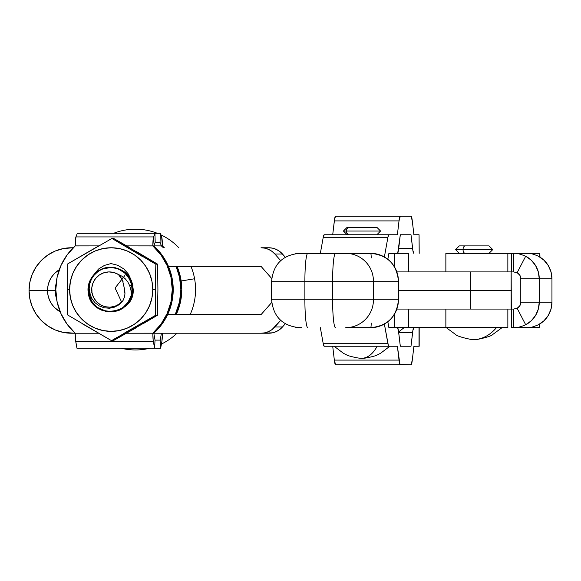 <?xml version="1.0" encoding="UTF-8"?>
<svg xmlns="http://www.w3.org/2000/svg" width="581" height="581" viewBox="0 0 581 581"><rect width="100%" height="100%" fill="white"/><g stroke="black" fill="none" stroke-linecap="round" stroke-linejoin="round"><path stroke-width="0.87" d="M408.639 327.655L413.912 327.655L412.902 330.371L410.999 346.24L400.309 346.24L398.406 330.371L397.389 327.655A18.585 1.946 -90 0 1 398.689 332.39L412.619 332.39L410.999 346.24L400.309 346.24L398.689 332.39L412.619 332.39A18.585 1.946 -90 0 1 413.912 327.655L507.852 327.655L507.852 309.077L507.852 327.655L408.719 327.655L408.719 309.077M397.389 327.655L388.892 327.655L387.825 321.736L388.892 327.655L397.389 327.655M384.382 324.053L387.912 343.712L323.232 343.712L320.349 327.669L323.232 343.712A18.585 1.946 90 0 0 324.213 346.247L388.892 346.247A18.585 1.946 -90 0 1 387.912 343.712L323.232 343.712L324.213 346.247L397.389 346.247L399.016 360.097L334.336 360.097L332.71 346.247L334.336 360.097A18.585 1.946 90 0 0 335.629 364.817L400.309 364.817A18.585 1.946 -90 0 1 399.016 360.097L334.336 360.097L335.629 364.817L410.999 364.817L412.292 360.097A18.585 1.946 -90 0 1 410.999 364.817L399.953 364.512L397.389 346.247L388.892 346.247L388.384 345.601L384.382 324.053M419.192 327.655L419.192 346.247L419.017 327.655L419.017 346.247L413.912 346.247L412.292 360.097L413.912 346.247L419.061 346.247M413.846 253.331A18.585 1.946 -90 0 1 412.619 248.61L398.689 248.61L400.309 234.76L410.999 234.76L412.619 248.61L398.689 248.61A18.585 1.946 -90 0 1 397.462 253.331M397.389 253.345L388.892 253.345L387.825 259.279L388.892 253.345L397.745 253.033L400.309 234.76L410.999 234.76L412.902 250.629L413.912 253.345M323.232 237.288L387.912 237.288L384.382 256.962L387.912 237.288A18.585 1.946 -90 0 1 388.892 234.753L324.213 234.753A18.585 1.946 90 0 0 323.232 237.288L387.912 237.288L388.892 234.753L324.213 234.753L323.232 237.288L320.349 253.345L323.232 237.288M397.389 234.753L388.892 234.753L397.389 234.753L399.016 220.903A18.585 1.946 -90 0 1 400.309 216.183L335.629 216.183A18.585 1.946 90 0 0 334.336 220.903L399.016 220.903L397.389 234.753M332.71 234.753L334.336 220.903L399.016 220.903L400.309 216.183L335.629 216.183L334.62 218.892L332.71 234.753M410.999 216.183L400.309 216.183L410.999 216.183A18.585 1.946 -90 0 1 412.292 220.903L410.999 216.183M413.912 234.753L412.292 220.903L413.912 234.753L419.017 234.753L413.912 234.753M419.061 234.753L419.192 253.345M268.647 247.753L261.022 247.753A18.585 18.483 90 0 1 274.871 254.028L282.497 254.028A18.585 18.483 -90 0 0 268.647 247.753L261.022 247.753L264.907 248.174L268.618 249.394L271.988 251.377L274.871 254.028L282.497 254.028L285.3 257.223L279.614 251.377L276.244 249.394L272.533 248.174L268.647 247.753M73.286 247.753L63.271 248.581L55.297 251.007L47.947 254.957L41.505 260.273L36.218 266.752L32.289 274.138L29.863 282.155L29.05 290.493L47.533 290.493A24.155 24.032 90 0 1 59.247 269.751L54.57 273.411L51.586 277.072L49.363 281.248L47.998 285.779L47.533 290.493L55.159 290.493L47.533 290.493L55.159 290.493L56.088 283.84A24.155 24.032 -90 0 0 56.473 298.373L55.159 290.493L29.05 290.493A42.74 42.515 90 0 1 71.565 247.753L73.286 247.753M511.164 271.915L511.324 309.077L470.349 309.077L470.349 290.493L398.457 290.493L470.349 290.493L398.457 290.493L470.349 290.493L470.349 309.077L396.874 309.077L511.127 309.077L511.164 290.493L511.127 271.915L396.867 271.915L470.349 271.915L470.349 290.493L511.324 290.493L470.349 290.493L470.349 271.915L511.127 271.915L511.127 290.493L470.349 290.493L511.127 290.493L511.164 309.077M261.022 266.338L271.741 278.531L261.022 266.338L168.432 266.338L261.022 266.338M280.681 260.644L274.871 254.028L280.681 260.644M29.05 290.493L47.533 290.493L29.05 290.493L29.863 298.83L32.289 306.848L36.218 314.241L41.505 320.712L47.947 326.028L55.297 329.979L63.271 332.412L75.218 333.233L67.018 324.089L60.889 313.464L57.098 301.779L55.812 289.563L57.098 277.348L60.889 265.67L67.018 255.044L75.218 245.901L98.668 245.901L75.218 245.937A58.536 58.223 90 0 0 75.218 333.196L75.218 333.233A9.289 0.951 90 0 0 75.704 341.308L153.333 341.308A9.289 0.951 -90 0 1 152.854 333.233L126.542 333.233L153.805 333.196A58.536 58.223 -90 0 0 173.211 289.563L172.259 289.563A58.536 58.223 90 0 1 152.854 333.196L153.137 339.834L154.575 348.201L155.047 340.125L153.805 333.233L268.647 333.233A18.585 18.483 -90 0 0 282.497 326.958L274.871 326.958A18.585 18.483 90 0 1 261.022 333.233L272.533 332.819L276.244 331.591L279.614 329.609L282.497 326.958L274.871 326.958L280.667 320.363L271.988 329.609L268.618 331.591L264.907 332.819L261.022 333.233L153.805 333.233L162.005 324.089L168.141 313.464L171.932 301.779L173.211 289.563L171.932 277.348L168.141 265.67L162.005 255.044L153.805 245.937L155.185 242.292L154.938 233.315L77.309 233.315L154.938 233.315L153.558 236.925L75.929 236.925L77.309 233.315L75.929 236.925A9.289 0.951 90 0 0 75.218 245.901L75.929 236.925L153.558 236.925L154.938 233.315L155.185 242.292L153.805 245.937L152.854 245.937L161.053 255.044L167.183 265.67L170.974 277.348L172.259 289.563L170.974 301.779L167.183 313.464L161.053 324.089L152.854 333.196L153.805 333.196L155.047 340.125L154.575 348.201L76.946 348.201L154.575 348.201L153.333 341.308L75.704 341.308L76.946 348.201L75.501 339.834L75.218 333.233L71.565 333.233A42.74 42.515 90 0 1 29.05 290.493M271.741 302.461L261.022 314.648L167.597 314.648L261.022 314.648L271.741 302.461M60.155 311.757A24.155 24.032 90 0 1 47.533 290.493L47.998 295.206L49.363 299.738L51.586 303.914L54.57 307.574L60.163 311.757M285.286 323.784L282.497 326.958L285.286 323.784M496.486 327.655C490.211 335.026 482.767 339.05 474.161 339.732C482.767 339.05 490.211 335.026 496.486 327.655M459.448 245.901L465.265 245.901A3.718 2.222 90 0 0 463.035 249.612A3.718 2.222 90 0 0 465.265 253.331A3.718 2.222 -90 0 1 463.035 249.612L455.715 249.612L463.035 249.612A3.718 2.222 -90 0 1 465.265 245.901L459.404 245.901M488.919 245.901L465.265 245.901L489.006 245.901L492.746 249.612L489.028 253.331M463.035 249.612L492.608 249.612L463.035 249.612M370.707 327.669A4.648 0.487 90 0 0 371.194 323.029A4.648 0.487 -90 0 1 370.707 327.669C387.563 326.014 396.808 316.718 398.457 299.796L398.428 281.219A27.873 27.721 -90 0 0 370.707 253.345L307.807 253.345A27.873 2.912 90 0 0 304.887 281.219L398.428 281.219L398.428 299.796A27.873 27.721 90 0 1 370.707 327.669A27.873 27.721 -90 0 0 398.428 299.796L373.452 299.796A27.873 27.721 90 0 1 345.739 327.669L370.707 327.669L345.739 327.669A27.873 27.721 -90 0 0 373.452 299.796L373.452 281.219L398.428 281.219L398.428 299.796L373.452 299.796L373.452 281.219L332.608 281.219L332.608 299.796L304.887 299.796L304.887 281.219L332.608 281.219L332.608 299.796L373.452 299.796L304.887 299.796L304.887 281.219L271.61 281.219L304.887 281.219A27.873 2.912 -90 0 1 307.807 253.345L299.527 253.345M398.457 281.219C396.808 264.297 387.563 255.008 370.707 253.345A4.648 0.487 -90 0 1 371.194 257.993A4.648 0.487 90 0 0 370.707 253.345L345.739 253.345A27.873 27.721 90 0 1 373.452 281.219A27.873 27.721 -90 0 0 345.739 253.345L335.527 253.345A27.873 2.912 90 0 0 332.608 281.219A27.873 2.912 -90 0 1 335.527 253.345L299.484 253.345C282.562 255.001 273.266 264.29 271.61 281.219L271.61 299.796L304.887 299.796L271.618 299.796C273.266 316.725 282.562 326.014 299.484 327.669L301.554 327.669M300.551 327.669L299.527 327.669M307.807 327.669A27.873 2.912 -90 0 1 304.887 299.796A27.873 2.912 90 0 0 307.807 327.669M335.527 327.669A27.873 2.912 -90 0 1 332.608 299.796A27.873 2.912 90 0 0 335.527 327.669M370.707 253.345A27.873 27.721 90 0 1 398.428 281.219M152.854 245.901A9.289 0.951 -90 0 1 153.558 236.925L152.854 245.937A58.536 58.223 90 0 1 172.259 289.563L173.211 289.563A58.536 58.223 -90 0 0 153.805 245.937L126.702 245.901L152.854 245.901M98.509 333.233L75.218 333.233L98.509 333.233M155.047 340.125L160.189 340.125L160.661 348.201L154.575 348.201L160.661 348.201L161.903 341.308L160.661 348.201L160.189 340.125L155.047 340.125M161.431 333.233L160.189 340.125L161.431 333.233M153.805 245.901L161.431 245.901L163.363 247.753A58.536 58.223 90 0 0 161.431 245.937L153.805 245.901M176.058 266.338L179.558 277.348L180.844 289.563L179.558 301.779L175.222 314.648A58.536 58.223 90 0 0 176.058 266.338M155.185 242.292L160.051 242.292L161.431 245.901L160.051 242.292L155.185 242.292M154.938 233.315L160.298 233.315L160.051 242.292L160.298 233.315L154.938 233.315M161.678 236.925L160.298 233.315L161.678 236.925A9.289 0.951 -90 0 1 162.382 245.901L161.678 236.925M176.174 314.648L180.509 301.779L181.795 289.563L180.509 277.348L177.016 266.338A58.536 58.223 -90 0 1 176.174 314.648M164.321 247.753L162.382 245.937L161.431 245.937L162.382 245.937A58.536 58.223 -90 0 1 164.321 247.753M162.382 333.233A9.289 0.951 -90 0 1 161.903 341.308L162.382 333.233M155.338 290.805L155.338 289.73L152.767 289.723A41.81 41.585 90 0 1 111.015 331.373A41.81 41.585 90 0 1 69.589 289.403L67.302 289.396L67.607 314.946L111.53 340.662L155.65 315.28L155.367 285.859M128.909 247.172L113.68 238.464L111.922 238.464L113.68 238.464L157.604 264.181L157.909 289.73L157.407 315.28L113.295 340.662L111.53 340.662L117.217 337.292M124.828 332.819L155.65 315.28L157.407 315.28L142.824 323.878M135.801 327.953L113.295 340.662L111.53 340.662L82.132 323.661M67.316 286.767L67.607 314.946M96.628 247.056L67.803 263.847L67.425 278.255M141.917 256.228L111.922 238.464L108.894 240.149M155.432 280.26L155.846 264.181L157.604 264.181L155.846 264.181L149.862 260.789M136.005 251.297L157.604 264.181L157.909 289.73L157.407 315.28L155.65 315.28L155.388 301.917M67.352 282.94L67.302 289.396L69.589 289.403A41.81 41.585 90 0 1 111.334 247.753A41.81 41.585 90 0 1 152.767 289.723L155.338 289.73L155.846 264.181L111.922 238.464L67.803 263.847L67.352 282.94M69.589 289.403L70.417 281.255L72.814 273.419L76.685 266.207L81.877 259.889L88.203 254.718L95.407 250.876L103.215 248.53L111.334 247.753L119.446 248.588L127.239 250.999L134.414 254.892L140.696 260.114L145.846 266.468L149.658 273.709L151.997 281.567L152.767 289.723L151.931 297.879L149.535 305.715L145.664 312.927L140.471 319.238L134.146 324.416L126.941 328.25L119.134 330.604L111.015 331.373L102.91 330.538L95.117 328.127L87.942 324.242L81.66 319.013L76.51 312.658L72.69 305.417L70.359 297.566L69.589 289.403M92.793 275.96L98.53 269.039L104.406 265.408L111.036 263.549L117.79 265.314L123.789 268.909L128.459 274.138L131.4 280.71L128.459 274.138L123.789 268.909L117.79 265.314L111.036 263.549L104.406 265.408L98.53 269.039L92.8 275.953M91.326 279.367L92.11 277.34L91.326 279.374M109.773 311.859L114.029 311.539L118.248 310.356L122.17 308.329L128.299 302.338L131.691 294.436L132.192 289.999L131.567 285.576A22.296 22.18 90 0 1 131.153 295.402L128.111 302.149L123.056 307.487L116.309 310.922L108.996 311.844L101.878 310.298L95.451 306.303L90.81 300.471L88.392 293.558L91.725 301.488L97.688 307.843L105.626 311.358L110.129 311.866M132.802 294.436L133.296 289.999L132.591 285.576L132.984 289.999L132.49 294.436L129.091 302.338L122.961 308.329L119.04 310.356L114.82 311.539L108.502 311.706L106.425 311.358L98.479 307.843M111.08 311.866L110.68 311.859M118.386 269.003L111.312 267.325A22.296 22.18 90 0 1 131.567 285.576L130.827 282.032L129.338 278.793L124.748 273.034L118.386 269.003M98.748 270.804L92.488 276.796L88.958 284.697L88.392 293.558L88.08 289.127L88.646 284.697L92.176 276.796L98.436 270.804L102.438 268.778L106.73 267.594L111.044 267.275L115.256 267.776L123.339 271.291L129.447 277.638L132.904 285.576L131.691 281.415L129.759 277.638L123.651 271.291L115.568 267.776L111.044 267.275M119.337 304.473L123.019 300.537A17.655 17.561 90 0 1 91.994 292.722L89.735 293.187L91.645 298.242L94.841 302.578L99.111 305.846L104.108 307.785L109.446 308.242L114.675 307.109L119.337 304.473M132.904 285.576C130.297 275.053 123.55 268.974 112.663 267.34C98.683 265.829 85.806 279.461 88.704 293.558C92.11 321.78 138.394 314.001 131.8 285.576C129.142 274.944 122.308 268.858 111.312 267.325L101.871 269.228C97.092 272.024 94.529 273.956 94.18 275.024L91.493 279.04L89.794 283.586L89.198 288.394L89.735 293.187L91.994 292.722A17.655 17.561 90 0 1 118.408 274.493L122.163 276.302L125.387 278.909L127.929 282.17L129.781 285.867L131.567 285.576A22.296 22.18 -90 0 0 111.312 267.325L101.871 269.228C97.608 271.588 95.037 273.52 94.18 275.024L91.493 279.04L89.794 283.586L89.198 288.394L89.735 293.187L91.645 298.242L94.841 302.578L99.111 305.846L104.108 307.785L109.446 308.242L114.675 307.109M194.591 278.757A60.388 60.075 90 0 1 190.132 314.648A60.388 60.075 -90 0 0 194.591 278.757L181.163 280.986L194.591 278.757A60.388 60.075 -90 0 0 190.938 266.338A60.388 60.075 90 0 1 194.591 278.757M176.98 333.233A60.388 60.075 90 0 1 161.409 344.046A60.388 60.075 -90 0 0 176.98 333.233M149.876 348.201A60.388 60.075 90 0 1 121.102 348.201A60.388 60.075 -90 0 0 149.876 348.201M178.832 247.753A60.388 60.075 -90 0 0 160.879 234.833A60.388 60.075 90 0 1 178.832 247.753M157.349 233.315A60.388 60.075 -90 0 0 113.622 233.315A60.388 60.075 90 0 1 157.349 233.315M118.466 305.105L123.019 300.537L124.363 297.319L124.966 293.884L124.792 290.391L122.482 280.173L118.408 274.493L113.789 272.511L108.792 271.915L103.839 272.779L99.329 275.009L95.633 278.437L93.062 282.78L91.813 287.675L91.994 292.722L93.585 297.501L96.453 301.633L100.368 304.778L105.001 306.688L109.983 307.204L114.915 306.281L119.381 304.001L123.019 300.537L124.363 297.319L124.966 293.884L123.477 283.114M123.049 281.625L120.732 277.115L118.408 274.493L122.163 276.302L125.387 278.909L127.929 282.17L129.781 285.867L131.008 290.565L131.153 295.402A22.296 22.18 -90 0 0 131.567 285.576L129.781 285.867L131.008 290.565L131.153 295.402C126.76 317.858 90.854 316.238 88.392 293.558C85.494 279.461 98.371 265.829 112.351 267.34C123.237 268.974 129.984 275.053 132.591 285.576C139.186 314.001 92.902 321.78 89.503 293.558M122.54 276.701L123.303 277.645L122.635 276.65M124.762 275.655L115.074 288.031L121.64 302.098M551.95 302.229L551.95 278.757L551.95 302.229L520.794 302.229L520.794 278.757L539.255 278.757L539.255 302.229L539.255 278.757L551.95 278.757L551.02 271.923L548.297 265.582L543.983 260.223L538.391 256.221C533.322 253.977 529.582 253.011 527.17 253.331L513.517 253.331C515.732 252.88 519.792 253.846 525.696 256.221L517.148 272.692L513.517 271.915L513.517 253.331C515.732 252.88 519.792 253.846 525.696 256.221L531.288 260.223L535.602 265.582L538.326 271.923L539.255 278.757L520.794 278.757L519.813 275.212L517.148 272.692L525.696 256.221A25.426 25.259 90 0 1 539.255 278.757L551.95 278.757A25.426 25.259 -90 0 0 538.391 256.221C533.322 253.977 529.582 253.011 527.17 253.331L539.727 253.331L539.727 256.976L539.727 253.331L513.517 253.331L513.517 271.915L517.148 272.692A6.841 6.798 90 0 1 520.794 278.757L520.794 302.229L539.255 302.229L538.326 309.07L535.602 315.403L531.288 320.763L525.696 324.764C520.518 327.009 516.451 327.974 513.517 327.655L513.517 309.077L517.148 308.3L525.696 324.764L517.148 308.3L519.813 305.78L520.794 302.229A6.841 6.798 90 0 1 517.148 308.3L513.517 309.077L513.517 327.655L527.17 327.655C528.971 328.105 532.719 327.147 538.391 324.764L543.983 320.763L548.297 315.403L551.02 309.07L551.95 302.229L539.255 302.229A25.426 25.259 90 0 1 525.696 324.764C520.518 327.009 516.451 327.974 513.517 327.655L527.17 327.655C528.971 328.105 532.719 327.147 538.391 324.764A25.426 25.259 -90 0 0 551.95 302.229M539.974 257.129L539.843 253.331M295.969 253.331L316.485 253.331L295.787 253.592M445.867 253.331L445.867 271.915L445.867 253.331L511.425 253.331L511.425 271.915L511.425 253.331L513.517 253.331L445.867 253.331M507.852 271.915L507.852 253.331L507.852 271.915M513.517 271.915L511.425 271.915L513.517 271.915M511.425 309.077L511.425 327.655L513.517 327.655L511.425 327.655L511.425 309.077L513.517 309.077L511.425 309.077M445.867 309.077L445.867 327.655L445.867 309.077M295.787 327.423L298.612 327.655L295.838 327.655M539.705 327.655L527.17 327.655L539.589 327.655L539.589 324.089L539.836 327.655L539.836 323.944M389.866 346.247L380.475 353.342L375.987 355.608C369.472 357.468 364.803 358.375 361.992 358.324C367.875 357.925 372.944 353.902 377.192 346.247C372.944 353.902 367.875 357.925 361.992 358.324C359.181 358.375 354.519 357.468 347.997 355.608L343.509 353.342L334.119 346.247M376.706 227.324L349.53 227.324A3.718 3.116 90 0 0 346.421 231.035L380.388 231.035L346.421 231.035A3.718 3.116 90 0 0 349.53 234.753L376.706 234.753M350.314 234.753L349.05 234.753M348.055 234.753L349.53 234.753A3.718 3.116 -90 0 1 346.421 231.035A3.718 3.116 -90 0 1 349.53 227.324L347.126 227.324L343.415 231.035L347.126 234.753L376.539 234.753M374.454 227.324L376.539 227.324M350.437 227.324L349.196 227.324M346.421 231.035L343.596 231.035L346.421 231.035M408.719 271.915L408.719 253.331L408.45 271.915L408.45 253.331L394.245 253.331L408.639 253.331M394.245 266.454L394.245 253.345L394.245 266.454M408.45 327.655L394.245 327.655L394.245 314.561L394.245 327.655L408.45 327.655L408.45 309.077L408.45 327.655M320.349 253.331L316.485 253.331L320.349 253.331M315.774 253.345L316.485 253.331A18.585 18.432 90 0 0 315.781 253.345M398.522 327.655L397.898 328.301M502.035 327.655L492.499 334.671C491.432 336.421 476.907 339.929 474.161 339.732C471.416 339.929 456.891 336.421 455.824 334.671L446.288 327.655M459.295 245.901L455.577 249.612L459.295 253.331M414.551 346.247L413.846 346.835M376.858 234.753L380.577 231.035L376.858 227.324M404.071 327.655L398.639 331.954"/></g></svg>
